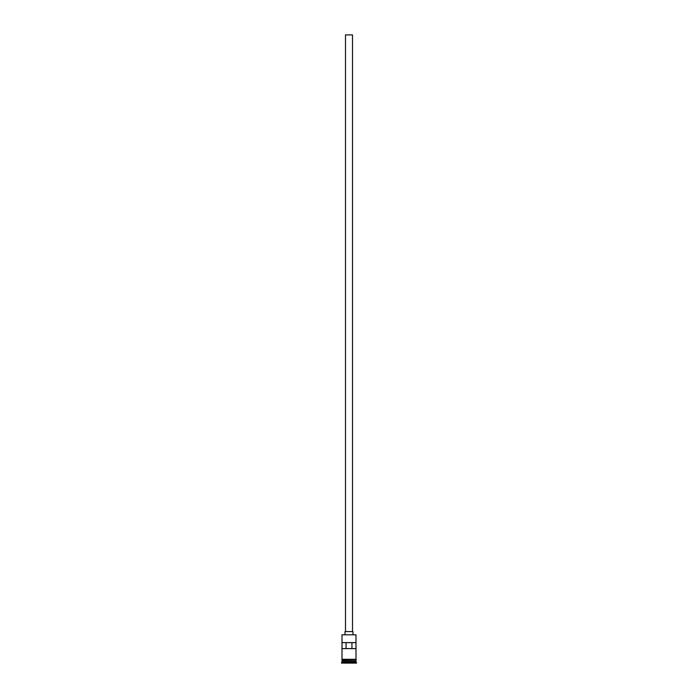 <?xml version="1.0" encoding="UTF-8"?>
<svg xmlns="http://www.w3.org/2000/svg" width="698" height="698" viewBox="0 0 698 698"><rect width="100%" height="100%" fill="white"/><g stroke="black" fill="none" stroke-linecap="round" stroke-linejoin="round"><path stroke-width="1.05" d="M342.003 634.814L355.997 634.814L342.003 634.814L342.003 659.305L355.997 659.305L355.997 634.814M345.501 631.611L345.501 34.9L352.499 34.9L352.499 631.611M345.004 634.613L345.004 631.611L352.996 631.611L352.996 634.613M342.107 660.997L355.893 660.997M342.003 659.802L342.107 660.901M355.997 659.802L355.893 660.901M355.997 661.102L355.997 662.097L342.003 662.097L341.505 663.1L356.495 663.1L356.495 662.603L341.505 662.603M355.997 662.097L356.495 662.603M355.971 642.614L342.029 642.614L342.029 648.608L355.971 648.608L355.971 642.614M355.997 660.805L342.003 660.805M342.003 661.102L342.003 662.097M341.95 659.305L356.294 659.549L341.95 659.802L341.95 659.305M346.06 648.608L346.06 642.614M351.94 642.614L351.94 648.608"/></g></svg>

